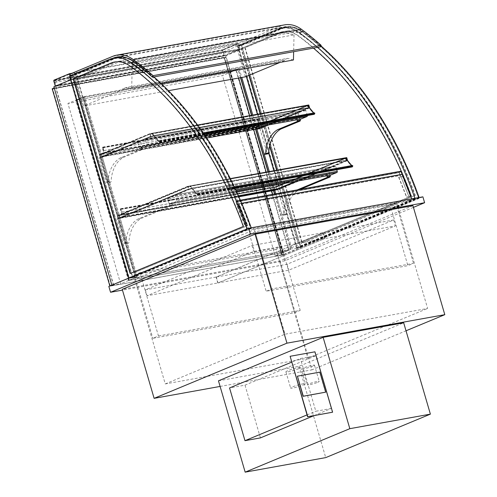 <?xml version="1.0" encoding="UTF-8"?>
<svg xmlns="http://www.w3.org/2000/svg" width="497" height="497" viewBox="0 0 497 497"><rect width="100%" height="100%" fill="white"/><g stroke="black" fill="none" stroke-linecap="round" stroke-linejoin="round"><path stroke-width="0.37" stroke-dasharray="2.48 1.86" d="M137.346 276.835L84.62 96.524L67.915 103.463L120.641 283.775L137.346 276.835L128.636 278.407L111.862 285.116L120.641 283.775M84.62 96.524L239.2 68.629L222.494 75.569L67.915 103.463M239.2 68.629L241.784 77.47M252.787 115.08L256.85 128.984M269.306 171.571L274.785 190.308L276.959 189.916L276.096 186.965L274.139 187.319L275.965 187.301L276.655 189.661L347.304 160.314L345.558 160.624L347.577 160.574M330.008 175.211L328.15 168.856L277.829 189.755L284.893 213.915L281.849 214.468L275.798 193.787L291.925 248.935L275.22 255.874L222.494 75.569M419.089 197.52A317.409 221.413 79.8 0 1 419.282 198.079L300.635 247.363L242.567 48.793L225.862 55.732L283.93 254.302L300.635 247.363L291.925 248.935M242.567 48.793L70.568 79.831M53.862 86.77L225.862 55.732M251.221 227.812A317.409 221.413 79.8 0 1 251.42 228.371L247.282 229.117L128.636 278.407L132.774 277.655L73.587 75.252L113.701 58.59A39.828 27.782 79.8 0 1 117.944 57.317M275.22 255.874L283.93 254.302L281.917 255.141L224.197 57.745L52.197 88.783M317.645 382.342A6.175 0.665 163.7 0 0 319.217 381.398A6.175 0.665 163.7 0 0 313.104 382.491A6.175 0.665 163.7 0 0 307.363 384.864A6.175 0.665 163.7 0 0 311.215 384.38A6.175 0.665 163.7 0 0 317.645 382.342M312.905 366.14A6.175 0.665 -16.3 0 1 306.481 368.171A6.175 0.665 -16.3 0 1 302.623 368.656A6.175 0.665 -16.3 0 1 308.364 366.283A6.175 0.665 -16.3 0 1 314.477 365.189A6.175 0.665 -16.3 0 1 312.905 366.14M303.493 384.895A7.722 0.832 163.7 0 0 305.462 383.715A7.722 0.832 163.7 0 0 297.815 385.082A7.722 0.832 163.7 0 0 290.639 388.045A7.722 0.832 163.7 0 0 295.46 387.443A7.722 0.832 163.7 0 0 303.493 384.895M298.753 368.693A7.722 0.832 -16.3 0 1 290.72 371.234A7.722 0.832 -16.3 0 1 285.905 371.843A7.722 0.832 -16.3 0 1 293.081 368.873A7.722 0.832 -16.3 0 1 300.722 367.507A7.722 0.832 -16.3 0 1 298.753 368.693M413.429 207.373L284.731 260.838L122.467 290.118M412.926 205.665L280.084 260.844L122.237 289.335M284.731 260.838L283.004 254.942L108.831 286.378M422.891 196.837L283.004 254.942M397.041 203.863L254.433 229.602L134.681 279.345L277.283 253.613L397.041 203.863L427.625 308.457L285.023 334.189L254.433 229.602M134.681 279.345L165.265 383.939L307.867 358.2L277.283 253.613M165.265 383.939L285.023 334.189M307.867 358.2L427.625 308.457M280.084 260.844L311.961 369.855L406.018 330.785M220.109 386.43L311.961 369.855M284.893 213.915A1.236 0.864 -100.2 0 0 285.918 214.797A1.236 0.864 -100.2 0 0 286.564 213.909A32.423 22.613 79.8 0 1 298.672 190.022L300.207 189.382M298.672 190.022L295.628 190.568L297.163 189.935M286.564 213.909L283.52 214.462A32.423 22.613 79.8 0 1 295.628 190.568M281.849 214.468A1.236 0.864 -100.2 0 0 282.874 215.344A1.236 0.864 -100.2 0 0 283.52 214.462M277.829 189.755L274.785 190.308M328.15 168.856L325.1 169.402L296.616 181.237M326.958 175.764L325.1 169.402M172.44 205.423L172.676 204.665L169.626 205.218L169.396 205.975L172.44 205.423L141.042 218.469A32.423 22.613 79.8 0 0 128.94 242.356A1.236 0.864 -100.2 0 1 128.288 243.244L125.244 243.791A1.236 0.864 -100.2 0 0 125.89 242.909L128.94 242.356M172.676 204.665L170.521 197.303L120.199 218.202L127.263 242.362A1.236 0.864 -100.2 0 0 128.288 243.244M125.89 242.909A32.423 22.613 79.8 0 1 137.998 219.015L169.396 205.975M137.998 219.015L141.042 218.469M169.626 205.218L167.47 197.849L117.155 218.755L124.219 242.909A1.236 0.864 -100.2 0 0 125.244 243.791M117.155 218.755L120.199 218.202M167.47 197.849L170.521 197.303M276.86 189.574L276.17 187.22L117.671 215.822L118.354 218.177L276.86 189.574L347.304 160.314L188.804 188.916L188.114 186.561L189.767 185.953L187.81 186.3L188.674 189.251L190.631 188.897L188.804 188.916L188.114 186.561L343.707 158.754L344.906 157.928L352.124 166.719L352.609 166.166L352.292 165.694A0.615 0.429 79.8 0 1 351.683 165.694L345.309 157.86M275.965 187.301L346.614 157.953L276.17 187.22M274.226 187.617L344.875 158.27L274.139 187.319L276.754 186.232L275.375 181.523A0.615 0.429 79.8 0 1 276.183 181.188L277.046 184.132L275.978 181.268L275.58 181.436L277.04 186.443L274.425 187.531L275.114 189.891L278.134 188.636L275.003 190.27L345.645 160.922M345.328 157.878L344.788 157.978M276.096 186.965L346.744 157.624M276.959 189.916L347.577 160.581M295.423 181.455L345.558 160.624M276.655 189.661L274.916 189.972M119.895 217.947L118.156 218.264L117.466 215.903L119.125 215.294L117.162 215.648L118.025 218.593L119.982 218.245L190.544 188.599M238.895 196.781L119.982 218.245L119.125 215.294L121.74 214.207L120.361 209.498A0.615 0.429 79.8 0 1 121.169 209.162L122.026 212.107L120.964 209.243L120.56 209.411L122.026 214.418L119.41 215.505L120.1 217.866L123.206 216.903L119.982 218.245L190.631 188.897M118.025 218.593L188.674 189.251M117.162 215.648L187.81 186.3M278.003 188.972L275.003 190.27L274.139 187.319L119.125 215.294L189.767 185.953M119.205 215.592L189.854 186.245L344.875 158.27L346.502 160.233L191.488 188.208L189.854 186.245L343.707 158.754M117.466 215.903L188.114 186.561L117.671 215.822M118.156 218.264L188.804 188.916L118.354 218.177M55.13 85.608L224.079 55.124A0.926 0.646 -100.2 0 0 224.942 55.757L55.993 86.242A0.926 0.646 79.8 0 1 55.434 86.118M224.079 55.124L222.786 50.7L53.838 81.191M55.993 86.242L71.288 79.887L70.077 75.743M72.028 73.245L238.43 43.214L223.134 49.57A0.926 0.646 -100.2 0 0 222.786 50.7M112.9 58.248L54.863 82.353L54.347 80.589L70.046 74.065L54.446 80.545L55.999 85.851L71.593 79.371L70.487 75.569M55.999 85.851L224.079 55.515L222.526 50.216L54.446 80.545M70.046 74.065L238.125 43.736L239.672 49.035L224.079 55.515M238.125 43.736L222.526 50.216M239.672 49.035L71.593 79.371M71.288 79.887L240.237 49.402L238.43 43.214M240.237 49.402L224.942 55.757M218.463 380.82L299.02 366.283L403.682 322.801M299.02 366.283L325.728 457.613M122.622 88.882L122.858 89.709L83.614 106.01L75.948 79.793L120.224 61.398L132.258 64.076L131.68 89.174L125.828 87.553L122.622 88.882L284.383 59.69L284.626 60.516L122.858 89.709M168.446 90.703L83.614 106.01M284.626 60.516L280.134 62.38M245.381 76.818L237.709 50.601L75.948 79.793M237.709 50.601L281.992 32.206L120.224 61.398M281.992 32.206L294.025 34.883L132.258 64.076M161.444 83.8L131.68 89.174M294.025 34.883L293.64 51.694M293.447 59.982L287.595 58.354L125.828 87.553M287.595 58.354L284.383 59.69M391.17 208.516L249.438 234.093L255.073 231.751L396.805 206.174L391.17 208.516L407.888 265.671L413.523 263.329L271.784 288.906L266.15 291.248L407.888 265.671M396.805 206.174L413.523 263.329M249.438 234.093L266.15 291.248M255.073 231.751L271.784 288.906M158.468 335.978L300.207 310.401L294.572 312.743L152.834 338.32L158.468 335.978L139.949 272.636L281.681 247.059L300.207 310.401M281.681 247.059L276.046 249.401L294.572 312.743M276.046 249.401L134.308 274.978L152.834 338.32M134.308 274.978L139.949 272.636M169.875 204.112L236.752 192.041L169.974 204.081A0.926 0.646 79.8 0 1 169.11 203.447L329.784 174.453A0.926 0.646 -100.2 0 0 330.455 175.118M329.784 174.453L328.405 169.738L167.731 198.738L169.11 203.447M167.731 198.738A0.926 0.646 79.8 0 1 168.073 197.601L328.753 168.601A0.926 0.646 -100.2 0 0 328.405 169.738M328.753 168.601L334.99 166.01L174.317 195.01A0.926 0.646 79.8 0 1 175.18 195.644L176.553 200.353A0.926 0.646 79.8 0 1 176.211 201.49L236.125 190.68M336.755 169.719L335.854 166.644A0.926 0.646 -100.2 0 0 334.99 166.01M168.073 197.601L174.317 195.01M169.974 204.081L176.211 201.49M241.412 45.233L300.424 247.046L296.939 247.674L415.169 198.564A317.098 221.196 -100.2 0 0 299.2 32.467A39.524 27.571 -100.2 0 0 282.048 28.012A39.524 27.571 -100.2 0 0 277.835 29.28L237.926 45.861L241.412 45.233L281.321 28.652L277.835 29.28M237.926 45.861L296.939 247.674M415.169 198.564L418.654 197.936A317.098 221.196 -100.2 0 0 302.685 31.833A39.524 27.571 -100.2 0 0 285.533 27.385A39.524 27.571 -100.2 0 0 281.321 28.652M300.424 247.046L418.654 197.936M301.803 242.505L414.989 195.489A313.383 218.605 -100.2 0 0 301.716 35.063A35.809 24.974 -100.2 0 0 286.191 31.038A35.809 24.974 -100.2 0 0 282.364 32.193L244.859 47.774L301.803 242.505L414.989 195.489M249.221 75.221L241.38 48.402L278.885 32.821A35.809 24.974 79.8 0 1 282.706 31.671A35.809 24.974 79.8 0 1 298.237 35.691A313.383 218.605 79.8 0 1 411.504 196.122L298.324 243.132L276.991 170.185M269.772 145.497L260.471 113.689M241.38 48.402L278.556 32.883A35.809 24.974 79.8 0 1 282.383 31.727A35.809 24.974 79.8 0 1 297.908 35.753A313.383 218.605 79.8 0 1 313.458 48.116M298.237 35.691L297.908 35.753M415.312 195.433A313.383 218.605 -100.2 0 0 302.046 35.007L301.716 35.063M302.046 35.007A35.809 24.974 -100.2 0 0 286.52 30.982A35.809 24.974 -100.2 0 0 282.694 32.131L244.859 47.774M411.504 196.122L411.181 196.178M298.324 243.132L297.995 243.195L276.661 170.247M410.696 196.377L297.995 243.195M245.189 47.712L302.133 242.449M269.616 146.155L260.142 113.751M248.916 75.351L241.051 48.457M273.878 170.751L296.498 248.109L300.635 247.363L241.449 44.96L237.311 45.705L246.301 76.439M257.359 114.254L268.709 153.076M241.449 44.96L281.563 28.298A39.828 27.782 79.8 0 1 285.806 27.018A39.828 27.782 79.8 0 1 303.089 31.51A317.409 221.413 79.8 0 1 320.925 45.842M317.664 47.358A317.409 221.413 -100.2 0 0 298.952 32.255A39.828 27.782 -100.2 0 0 281.669 27.77A39.828 27.782 -100.2 0 0 277.425 29.043L237.311 45.705M419.282 198.079L415.144 198.825A317.409 221.413 -100.2 0 0 414.952 198.272M296.498 248.109L415.144 198.825M300.542 246.667L418.35 197.731A316.794 220.985 -100.2 0 0 302.605 32.106A39.213 27.354 -100.2 0 0 285.589 27.689A39.213 27.354 -100.2 0 0 281.408 28.944L241.697 45.444L300.542 246.667L297.057 247.295L238.212 46.072L241.697 45.444M238.212 46.072L277.922 29.572A39.213 27.354 79.8 0 1 282.103 28.317A39.213 27.354 79.8 0 1 299.119 32.734A316.794 220.985 79.8 0 1 414.865 198.359L418.35 197.731M414.865 198.359L297.057 247.295M299.119 32.734L302.605 32.106M129.195 277.587L247.003 228.651A316.794 220.985 -100.2 0 0 131.258 63.026A39.213 27.354 -100.2 0 0 114.242 58.609A39.213 27.354 -100.2 0 0 110.061 59.87L70.35 76.364L129.195 277.587L132.68 276.959L73.836 75.737L113.546 59.236A39.213 27.354 79.8 0 1 117.727 57.981A39.213 27.354 79.8 0 1 134.743 62.398A316.794 220.985 79.8 0 1 250.488 228.024L132.68 276.959M250.488 228.024L247.003 228.651M134.743 62.398L131.258 63.026M73.836 75.737L70.35 76.364M250.792 228.229L132.562 277.338L73.55 75.525L113.459 58.944A39.524 27.571 79.8 0 1 117.671 57.677A39.524 27.571 79.8 0 1 134.824 62.125A317.098 221.196 79.8 0 1 250.792 228.229L247.307 228.856L129.077 277.966L70.065 76.153L109.974 59.572A39.524 27.571 79.8 0 1 114.186 58.304A39.524 27.571 79.8 0 1 131.338 62.759A317.098 221.196 79.8 0 1 247.307 228.856M73.55 75.525L70.065 76.153M132.562 277.338L129.077 277.966M114.683 61.995A35.809 24.974 79.8 0 1 114.844 61.963A35.809 24.974 79.8 0 1 130.376 65.983A313.383 218.605 79.8 0 1 243.642 226.415L130.438 273.362M133.941 272.797L247.127 225.781A313.383 218.605 -100.2 0 0 133.855 65.355A35.809 24.974 -100.2 0 0 118.329 61.33A35.809 24.974 -100.2 0 0 114.503 62.485L76.998 78.066L133.941 272.797L247.45 225.725A313.383 218.605 -100.2 0 0 134.184 65.3A35.809 24.974 -100.2 0 0 118.659 61.274A35.809 24.974 -100.2 0 0 114.832 62.429L77.327 78.004L134.271 272.741M76.998 78.066L77.327 78.004M130.046 66.045L130.376 65.983M247.127 225.781L247.45 225.725M243.319 226.47L243.642 226.415M130.133 273.487L130.463 273.431M133.855 65.355L134.184 65.3M124.362 57.223A39.828 27.782 79.8 0 1 135.227 61.802A317.409 221.413 79.8 0 1 153.94 76.905M69.45 75.998L73.587 75.252M251.42 228.371L132.774 277.655M247.226 230.167L410.516 200.695L399.352 172.577L236.056 202.049L237.566 201.074L238.684 203.888L237.641 200.67L235.758 201.888L236.988 204.981L236.056 202.049L237.566 201.074L248.736 229.192L247.226 230.167L236.056 202.049L399.352 172.577L400.855 171.608L401.974 174.422L400.855 171.608L399.352 172.577L400.278 175.509L399.048 172.416L400.93 171.204M237.566 201.074L400.855 171.608L237.566 201.074M248.736 229.192L412.025 199.726L410.516 200.695M411.678 198.862L412.025 199.726M237.734 206.261L239.914 205.87L237.33 206.423L239.051 205.416L237.734 206.261L245.555 225.949L246.872 225.098L245.145 226.11L247.73 225.551L245.555 225.949M239.051 205.416L246.872 225.098M239.914 205.87L247.73 225.551M239.722 205.994L247.543 225.675M237.33 206.423L245.145 226.11M238.833 205.454L246.655 225.135M401.023 176.795L398.656 177.311L401.054 176.876L402.558 175.907L401.023 176.795L408.845 196.477L410.379 195.588L408.869 196.563L406.478 196.992L408.845 196.477M402.34 175.944L410.162 195.632M398.849 177.187L406.664 196.874M398.656 177.311L406.478 196.992M401.054 176.876L408.869 196.563M402.558 175.907L410.379 195.588M238.871 203.764L241.704 203.254M238.684 203.888L241.735 203.335M237.641 200.67L240.38 200.179M235.758 201.888L399.048 172.416M236.988 204.981L400.278 175.509M237.175 204.857L400.464 175.391M284.7 24.85A37.977 26.49 -100.2 0 0 280.848 25.987L222.426 50.253L222.942 52.023L281.37 27.751A36.126 25.198 79.8 0 1 285.029 26.67A36.126 25.198 79.8 0 1 300.971 30.932A313.706 218.829 79.8 0 1 320.528 46.842M54.347 80.589L222.426 50.253M54.863 82.353L222.942 52.023M123.206 216.903L238.585 196.085M123.119 216.611L238.454 195.793M120.1 217.866L275.114 189.891M119.41 215.505L274.425 187.531M122.026 214.418L277.04 186.443M121.827 212.188L276.841 184.213M122.026 212.107L277.046 184.132M121.74 214.207L276.754 186.232M256.992 128.692L256.135 125.747L258.751 124.66L257.371 119.945A0.615 0.429 79.8 0 1 258.179 119.609L258.838 122.641L257.974 119.696L257.57 119.864L259.036 124.871L256.421 125.958L257.111 128.313L260.217 127.356L256.992 128.692L101.978 156.667L101.115 153.722L256.135 125.747M101.115 153.722L103.73 152.635L102.357 147.92A0.615 0.429 79.8 0 1 103.159 147.584L103.817 150.616L102.96 147.671L102.556 147.839L104.022 152.846L101.407 153.933L102.09 156.288L105.109 155.033L260.217 127.356M105.196 155.331L101.978 156.667M105.109 155.033L260.13 127.058M102.09 156.288L257.111 128.313M101.407 153.933L256.421 125.958M104.022 152.846L259.036 124.871M103.817 150.616L258.838 122.641M104.022 150.529L259.036 122.554M103.73 152.635L258.751 124.66M197.278 193.668A0.615 0.429 79.8 0 1 196.669 193.668L190.295 185.835L230.297 178.616L189.891 185.903L197.203 194.743L197.359 193.625L352.292 165.694M190.295 185.835L196.737 193.557L234.298 186.779M190.233 185.946L345.247 157.971M196.669 193.668L351.683 165.694M197.11 194.694L352.124 166.719M188.692 186.729L189.823 186.015L344.837 158.04M189.873 186.071L344.887 158.096M188.649 186.58L343.663 158.605M196.737 193.557A0.466 0.323 -100.2 0 0 197.197 193.55A0.466 0.323 79.8 0 1 197.676 194.252L197.042 194.805L191.699 188.301L189.519 189.202L344.489 161.071L346.502 160.233M189.475 189.046L191.488 188.208M189.519 189.202L344.489 161.071M191.699 188.301L346.713 160.326L344.533 161.227M197.042 194.805L352.062 166.83L346.713 160.326M197.197 193.55L352.211 165.576A0.466 0.323 -100.2 0 1 351.77 165.607M322.963 232.726L393.723 219.96L287.049 264.267L216.288 277.04L322.963 232.726L324.69 238.622L218.015 282.93L288.776 270.163L395.45 225.849L324.69 238.622M216.288 277.04L218.015 282.93M393.723 219.96L395.45 225.849M287.049 264.267L288.776 270.163M216.071 277.077L145.317 289.85L251.991 245.537L322.746 232.764L216.071 277.077L217.798 282.973L324.473 238.659L253.712 251.426L147.037 295.74L217.798 282.973M322.746 232.764L324.473 238.659M145.317 289.85L147.037 295.74M251.991 245.537L253.712 251.426M300.095 119.243L298.237 112.887L259.999 128.773L267.082 153.001A1.236 0.864 -100.2 0 0 268.082 153.809M267.082 153.001L264.037 153.554M259.999 128.773L256.949 129.319M298.237 112.887L295.193 113.434L266.703 125.269M297.051 119.789L295.193 113.434M142.533 149.454L142.763 148.696L139.713 149.249L139.483 150.001L142.533 149.454L123.213 157.481A32.423 22.613 79.8 0 0 111.104 181.374A1.236 0.864 -100.2 0 1 110.458 182.256L107.408 182.809A1.236 0.864 -100.2 0 0 108.054 181.921L111.104 181.374M142.763 148.696L140.608 141.328L102.37 157.214L109.452 181.448A1.236 0.864 -100.2 0 0 110.458 182.256M108.054 181.921A32.423 22.613 79.8 0 1 120.162 158.027L139.483 150.001M120.162 158.027L123.213 157.481M139.713 149.249L137.563 141.881L99.319 157.766L106.408 182.001A1.236 0.864 -100.2 0 0 107.408 182.809M106.408 182.001L109.452 181.448M99.319 157.766L102.37 157.214M137.563 141.881L140.608 141.328M257.154 129.232L259.123 128.928L258.266 125.983L256.303 126.337L258.136 126.313L258.825 128.673L257.079 128.984M265.516 125.48L307.6 107.998L309.612 107.948M258.825 128.673L309.339 107.687L307.6 107.998M257.284 128.903L259.024 128.586L309.314 107.588L150.709 136.625L149.852 133.681L151.809 133.326L150.15 133.935L150.839 136.29L150.15 133.935L305.748 106.128L306.941 105.302M258.136 126.313L308.656 105.327L258.334 126.232L99.835 154.834L150.15 133.935L99.636 154.921L100.319 157.276L102.065 156.959L152.585 135.973M256.39 126.629L306.91 105.644L256.303 126.337M102.065 156.959L100.189 157.611L99.332 154.666L101.376 154.604L151.927 133.277L159.146 142.067L159.63 141.521L159.32 141.042A0.615 0.429 79.8 0 1 158.711 141.042L152.268 133.32L306.823 105.352M258.266 125.983L308.786 104.997M259.123 128.928L309.619 107.955M257.166 129.282L307.686 108.296M100.319 157.276L150.839 136.29L100.524 157.195L206.69 138.036M101.376 154.604L99.636 154.921M101.289 154.312L151.809 133.326M99.332 154.666L149.852 133.681M100.189 157.611L150.709 136.625M102.152 157.257L152.672 136.271M99.835 154.834L100.524 157.195M259.024 128.586L258.334 126.232M205.522 136.296L140.061 148.112A0.926 0.646 79.8 0 1 139.197 147.479L299.877 118.485A0.926 0.646 -100.2 0 0 300.548 119.15M140.061 148.112L146.298 145.522L204.634 134.991M299.877 118.485L298.498 113.77L137.818 142.763A0.926 0.646 79.8 0 1 138.166 141.633L144.403 139.036A0.926 0.646 79.8 0 1 145.267 139.669L146.646 144.385A0.926 0.646 79.8 0 1 146.298 145.522M138.166 141.633L298.84 112.633A0.926 0.646 -100.2 0 0 298.498 113.77M298.84 112.633L305.083 110.042L144.403 139.036M307.357 115.546A0.926 0.646 -100.2 0 0 307.32 115.391L305.947 110.676A0.926 0.646 -100.2 0 0 305.083 110.042M137.818 142.763L139.197 147.479M159.146 142.067L314.259 114.142L314.644 113.546L314.334 113.067A0.615 0.429 79.8 0 1 313.725 113.067L307.283 105.345M306.947 105.308L314.166 114.099M151.927 133.277L197.57 125.045M151.865 133.389L306.879 105.414M151.908 133.445L306.929 105.47M150.69 133.954L305.705 105.979M150.734 134.103L305.748 106.128M151.896 133.618L306.91 105.644L308.538 107.613L153.523 135.588L151.896 133.618M152.268 133.32L158.773 140.931A0.466 0.323 -100.2 0 0 159.239 140.924A0.466 0.323 79.8 0 1 159.717 141.626L159.083 142.179L153.735 135.675L151.56 136.576L306.525 108.445L308.538 107.613M151.51 136.42L153.523 135.588M151.56 136.576L306.525 108.445M153.735 135.675L308.755 107.7L306.574 108.601M159.083 142.179L314.098 114.204L308.755 107.7M159.239 140.924L314.253 112.949A0.466 0.323 -100.2 0 1 313.812 112.981M158.773 140.931L203.198 132.91M152.337 133.208L197.576 125.045M158.711 141.042L313.725 113.067M159.32 141.042L314.334 113.067M82.763 97.474L76.731 99.984L82.75 97.431L236.243 69.729L229.782 72.363L235.82 69.853L82.763 97.474L135.495 277.78L129.456 280.289L76.731 99.984M129.456 280.289L135.476 277.736L288.968 250.041L282.507 252.669L288.546 250.159L235.82 69.853M288.546 250.159L135.495 277.78M282.507 252.669L229.782 72.363M282.731 252.631L230.005 72.32M288.968 250.041L272.685 194.352M271.666 190.867L266.187 172.136M253.731 129.543L249.668 115.639M238.672 78.029L236.243 69.729M135.476 277.736L82.75 97.431M129.239 280.327L76.513 100.021M83.831 96.903L76.184 100.083L230.328 72.264L238.193 69.046L230.347 72.307L75.761 100.201L83.831 96.903L136.557 277.208L128.909 280.389L76.184 100.083M128.909 280.389L283.054 252.569L290.919 249.351L283.073 252.613L128.493 280.513L136.34 277.251L83.614 96.94M128.493 280.513L75.761 100.201M283.073 252.613L230.347 72.307M290.919 249.351L274.729 193.979M273.71 190.5L268.231 171.769M255.775 129.177L251.712 115.273M240.716 77.662L238.193 69.046M290.702 249.395L274.512 194.016M273.493 190.537L268.013 171.807M255.557 129.214L251.494 115.31M240.498 77.7L237.976 69.083M283.054 252.569L230.328 72.264M54.21 87.95L226.21 56.906L224.197 57.745M224.352 57.602L56.037 87.926L52.701 88.957L224.265 57.994L225.874 57.329L224.352 57.602L281.985 254.7L283.93 254.302L226.21 56.906M281.917 255.141L109.918 286.179L113.676 285.029L56.037 87.926M282.19 254.619L224.551 57.515M113.676 285.029L110.34 286.055L281.898 255.098L283.514 254.427L281.985 254.7M283.514 254.427L225.874 57.329M281.898 255.098L224.265 57.994M110.34 286.055L52.701 88.957M111.949 285.39L54.31 88.286M113.471 285.11L55.838 88.012M314.123 415.591L331.282 408.459L315.862 355.722L245.015 385.156L229.558 387.946M315.862 355.722L300.405 358.511L291.615 362.164M331.282 408.459L315.825 411.249L300.405 358.511M307.034 414.902L315.825 411.249M245.015 385.156L260.434 437.888M332.406 412.293L314.744 351.895L289.925 356.374M325.504 392.239L319.646 372.21L297.225 376.254M124.219 242.909L127.263 242.362M54.185 80.054L223.134 49.57M175.18 195.644L335.854 166.644M235.665 189.686L176.553 200.353M299.2 32.467L302.685 31.833M278.885 32.821L278.556 32.883M282.694 32.131L282.364 32.193M281.563 28.298L277.425 29.043M303.089 31.51L298.952 32.255M277.922 29.572L281.408 28.944M113.546 59.236L110.061 59.87M131.338 62.759L134.824 62.125M109.974 59.572L113.459 58.944M114.503 62.485L114.832 62.429M133.935 62.032L135.227 61.802M109.564 59.336L113.701 58.59M120.759 56.739L281.37 27.751M132.892 61.268L300.971 30.932M112.769 56.316L280.848 25.987M120.56 209.411L275.58 181.436M120.964 209.243L275.978 181.268M121.169 209.162L276.183 181.188M120.361 209.498L275.375 181.523M102.556 147.839L257.57 119.864M102.96 147.671L257.974 119.696M103.159 147.584L258.179 119.609M102.357 147.92L257.371 119.945M197.589 194.141L352.609 166.166M197.266 194.7L352.286 166.725M197.352 194.805L234.888 188.028M197.676 194.252L234.671 187.574M307.32 115.391L146.646 144.385M145.267 139.669L305.947 110.676M159.307 142.074L314.321 114.099M159.394 142.179L204.037 134.122M159.717 141.626L203.733 133.681M159.63 141.521L314.644 113.546M302.623 368.656L307.363 384.864M314.477 365.189L319.217 381.398M285.905 371.843L290.639 388.045M300.722 367.507L305.462 383.715M285.918 214.797L282.874 215.344M224.849 55.782L55.9 86.273M335.084 165.986L174.41 194.979M285.533 27.385L282.048 28.012M282.706 31.671L282.383 31.727M286.52 30.982L286.191 31.038M285.806 27.018L281.669 27.77M282.103 28.317L285.589 27.689M114.242 58.609L117.727 57.981M114.186 58.304L117.671 57.677M114.521 62.019L114.844 61.963M118.329 61.33L118.659 61.274M116.95 57.006L285.029 26.67M120.709 209.026L275.723 181.051M120.653 208.721L275.667 180.746M102.705 147.447L257.719 119.473M102.649 147.143L257.663 119.168M197.042 193.836L352.062 165.861M197.359 193.625L352.379 165.65M197.203 194.743L352.224 166.768M197.234 194.892L234.919 188.096M197.334 193.476L234.311 186.804M197.017 193.687L352.031 165.712M139.968 148.137L205.528 136.308M305.177 110.017L144.497 139.011M159.245 142.117L314.259 114.142M159.27 142.266L204.081 134.184M159.375 140.85L203.217 132.935M159.059 141.061L314.073 113.086M159.083 141.21L314.098 113.235M159.4 140.999L314.415 113.024"/><path stroke-width="0.75" d="M241.784 77.47L252.787 115.08M256.85 128.984L269.306 171.571M238.895 196.781L274.785 190.308L275.798 193.787L274.785 190.308L296.616 181.237M247.208 228.893A317.409 221.413 -100.2 0 0 131.09 62.547A39.828 27.782 -100.2 0 0 113.807 58.062A39.828 27.782 -100.2 0 0 109.564 59.336L69.45 75.998L128.568 278.177L70.568 79.831L53.862 86.77L111.862 285.116L54.21 87.95L52.197 88.783L109.849 285.949M122.467 290.118L110.551 292.267L250.438 234.162L424.612 202.726L413.429 207.373M154.12 398.339L122.237 289.335L255.079 234.149L412.926 205.665L444.803 314.676L286.955 343.16L154.12 398.339L220.109 386.43M250.438 234.162L248.717 228.266L422.891 196.837L424.612 202.726M110.551 292.267L108.831 286.378L248.717 228.266M255.079 234.149L286.955 343.16M406.018 330.785L444.803 314.676M327.256 176.77L327.026 177.528L330.07 176.975L330.3 176.218L327.256 176.77L326.958 175.764M300.207 189.382L330.07 176.975M330.3 176.218L330.008 175.211M297.163 189.935L327.026 177.528M346.614 157.953L347.273 160.214L346.614 157.953L345.552 158.145L346.614 157.953M347.577 160.581L346.744 157.624L345.328 157.878M238.454 195.793L278.134 188.636L295.423 181.455M55.434 86.118A0.926 0.646 79.8 0 1 55.13 85.608L53.838 81.191A0.926 0.646 79.8 0 1 54.185 80.054L69.481 73.705L72.028 73.245M70.077 75.743L69.481 73.705M70.487 75.569L70.046 74.065L112.769 56.316A37.977 26.49 79.8 0 1 116.621 55.179A37.977 26.49 79.8 0 1 133.382 59.659A315.558 220.121 79.8 0 1 153.051 75.662L321.13 45.333A315.558 220.121 -100.2 0 0 301.462 29.329A37.977 26.49 -100.2 0 0 284.7 24.85L116.621 55.179M245.17 472.15L218.463 380.82L323.125 337.339L403.682 322.801L430.39 414.138L349.832 428.675L245.17 472.15L325.728 457.613L430.39 414.138M323.125 337.339L349.832 428.675M280.134 62.38L245.381 76.818L168.446 90.703M293.64 51.694L293.447 59.982L161.444 83.8M330.455 175.118A0.926 0.646 -100.2 0 0 330.648 175.087L336.885 172.496A0.926 0.646 -100.2 0 0 337.233 171.359L336.755 169.719M276.991 170.185L269.772 145.497M260.471 113.689L249.221 75.221M313.458 48.116A313.383 218.605 79.8 0 1 411.181 196.178L410.696 196.377M276.661 170.247L269.616 146.155M260.142 113.751L248.916 75.351M246.301 76.439L257.359 114.254M268.709 153.076L273.878 170.751M320.925 45.842A317.409 221.413 79.8 0 1 419.089 197.52M414.952 198.272A317.409 221.413 -100.2 0 0 317.664 47.358M130.438 273.362L73.519 78.694L111.024 63.113A35.809 24.974 79.8 0 1 114.683 61.995M73.189 78.75L110.694 63.175A35.809 24.974 79.8 0 1 114.521 62.019A35.809 24.974 79.8 0 1 130.046 66.045A313.383 218.605 79.8 0 1 243.319 226.47L130.133 273.487L73.189 78.75L73.519 78.694M113.807 58.062L117.944 57.317A39.828 27.782 79.8 0 1 124.362 57.223M153.94 76.905A317.409 221.413 79.8 0 1 251.221 227.812M241.704 203.254L402.16 174.298L411.678 198.862M241.735 203.335L401.974 174.422M240.38 200.179L400.93 171.204L402.16 174.298M153.051 75.662L152.442 77.172A313.706 218.829 -100.2 0 0 132.892 61.268A36.126 25.198 -100.2 0 0 116.95 57.006A36.126 25.198 -100.2 0 0 113.285 58.087L112.9 58.248M152.442 77.172L320.528 46.842L321.13 45.333M238.585 196.085L278.003 188.972M344.906 157.928L230.297 178.616L345.309 157.86L351.752 165.582A0.466 0.323 -100.2 0 0 351.77 165.607M234.298 186.779L351.752 165.582M352.211 165.576A0.466 0.323 79.8 0 1 352.696 166.278L352.106 166.88M297.343 120.802L297.113 121.554L300.163 121.007L300.393 120.249L297.343 120.802L297.051 119.789M266.703 125.269L256.949 129.319L264.037 153.554A1.236 0.864 -100.2 0 0 265.038 154.362L268.082 153.809A1.236 0.864 -100.2 0 0 268.734 152.927A32.423 22.613 79.8 0 1 280.842 129.034L300.163 121.007M300.393 120.249L300.095 119.243M280.842 129.034L277.792 129.58L297.113 121.554M268.734 152.927L265.684 153.474A32.423 22.613 79.8 0 1 277.792 129.58M265.038 154.362A1.236 0.864 -100.2 0 0 265.684 153.474M257.154 129.232L265.516 125.48M308.656 105.327L309.314 107.588L308.656 105.327L307.587 105.519L308.656 105.327M309.612 107.948L308.786 104.997L307.363 105.252L313.787 112.956A0.466 0.323 -100.2 0 0 313.812 112.981M206.69 138.036L257.284 128.903M300.548 119.15A0.926 0.646 -100.2 0 0 300.741 119.118L306.978 116.522A0.926 0.646 -100.2 0 0 307.357 115.546M197.57 125.045L306.947 105.308M314.253 112.949A0.466 0.323 79.8 0 1 314.731 113.651L314.147 114.254M203.198 132.91L313.787 112.956M197.576 125.045L307.351 105.234M272.685 194.352L271.666 190.867M266.187 172.136L253.731 129.543M249.668 115.639L238.672 78.029M274.729 193.979L273.71 190.5M268.231 171.769L255.775 129.177M251.712 115.273L240.716 77.662M274.512 194.016L273.493 190.537M268.013 171.807L255.557 129.214M251.494 115.31L240.498 77.7M291.615 362.164L229.558 387.946L244.978 440.677L307.034 414.902M244.978 440.677L260.434 437.888L314.123 415.591M332.605 412.206L307.581 416.772L290.124 356.287L307.786 416.685L332.605 412.206L314.943 351.808L290.124 356.287M325.709 392.158L303.083 396.289L297.423 376.173L303.282 396.202L325.709 392.158L319.851 372.123L297.423 376.173M330.648 175.087L236.752 192.028L330.555 175.112M337.233 171.359L235.665 189.686M236.125 190.68L336.885 172.496M110.694 63.175L111.024 63.113M131.09 62.547L133.935 62.032M113.285 58.087L120.759 56.739M133.382 59.659L301.462 29.329M234.888 188.028L352.373 166.83M234.671 187.574L352.696 166.278M300.741 119.118L205.522 136.296M204.634 134.991L306.978 116.522M204.037 134.122L314.408 114.204M203.733 133.681L314.731 113.651M234.919 188.096L352.249 166.917M234.311 186.804L352.348 165.501M205.528 136.308L300.642 119.143M204.081 134.184L314.29 114.291M203.217 132.935L314.39 112.875"/></g></svg>
